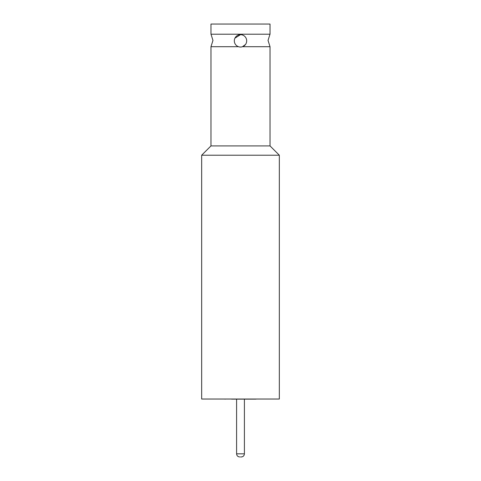 <?xml version="1.0" encoding="UTF-8"?>
<svg xmlns="http://www.w3.org/2000/svg" width="481" height="481" viewBox="0 0 481 481"><rect width="100%" height="100%" fill="white"/><g stroke="black" fill="none" stroke-linecap="round" stroke-linejoin="round"><path stroke-width="0.72" d="M240.5 34.668L234.944 38.143M279.329 155.213L201.671 155.213L201.671 399.032L279.329 399.032L279.329 155.213L270.027 145.917L210.973 145.917L210.973 46.705L212.963 40.428L211.009 34.205M270.027 145.917L270.027 46.705L242.478 46.705L245.472 44.517M238.522 46.705L210.973 46.705M234.331 40.428L234.319 40.849A6.181 6.181 0 0 1 240.5 34.668A6.181 6.181 0 0 1 246.681 40.849L246.669 40.428M270.027 34.205L210.973 34.205L210.973 24.05L270.027 24.05L270.027 34.205M231.595 399.14L255.658 399.14L240.5 399.14L244.408 399.14L244.408 453.823C244.222 455.723 243.182 456.764 241.282 456.95L240.5 456.95M239.123 399.14L236.484 399.14M244.408 453.823L236.592 453.823L236.592 399.14M246.681 40.849A6.181 6.181 0 0 1 240.5 47.03A6.181 6.181 0 0 1 234.319 40.849M269.991 34.205L268.037 40.428L270.027 46.705M256.553 399.032L255.736 399.14M236.592 453.823C236.778 455.723 237.818 456.764 239.718 456.95M224.447 399.032L225.264 399.14M210.973 145.917L201.671 155.213"/></g></svg>
